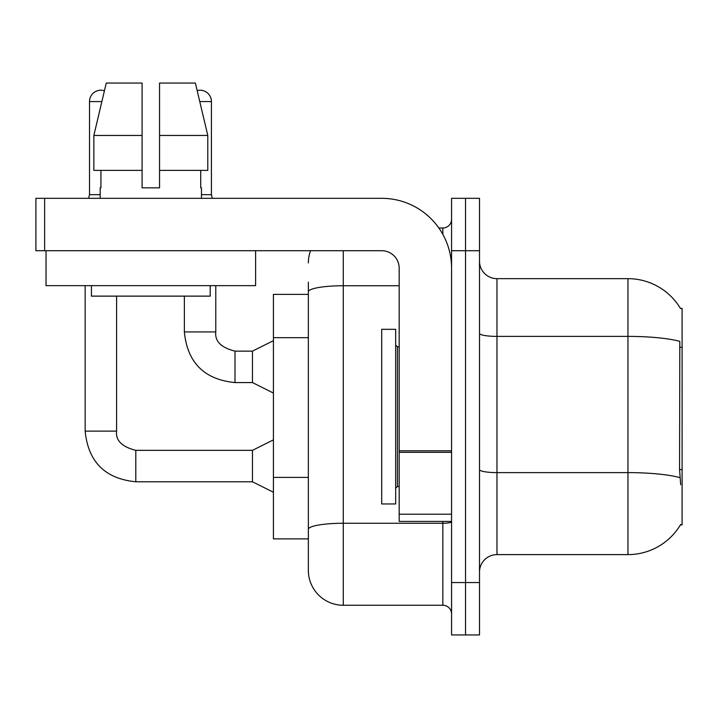 <?xml version="1.0" encoding="UTF-8"?>
<svg xmlns="http://www.w3.org/2000/svg" width="718" height="718" viewBox="0 0 718 718"><rect width="100%" height="100%" fill="white"/><g stroke="black" fill="none" stroke-linecap="round" stroke-linejoin="round"><path stroke-width="1.08" d="M680.511 308.569A61.129 61.129 0 0 0 627.963 278.665A61.129 61.129 0 0 1 680.511 308.569L682.1 308.354L682.1 524.912L680.386 524.912L680.691 524.4A61.129 61.129 0 0 1 627.963 554.61L496.973 554.61A17.465 17.465 0 0 0 479.507 572.075M308.354 294.38L273.423 294.38L273.423 538.886L308.354 538.886L308.354 570.325L308.354 282.156M465.533 582.549L465.533 634.945L479.507 634.945L479.507 582.549L465.533 582.549L465.533 634.945L451.568 634.945L451.568 582.549L465.533 582.549L465.533 250.717L465.533 582.549M451.568 582.549L451.568 198.321L465.533 198.321L465.533 250.717L465.533 198.321L479.507 198.321L479.507 582.549M680.691 484.749L679.569 469.572L679.82 341.382A61.129 10.617 180 0 0 627.963 336.392L627.963 278.665L496.973 278.665A17.465 17.465 0 0 1 479.507 261.199A17.465 17.465 0 0 0 496.973 278.665L496.973 554.61M343.285 250.717L343.285 605.256L442.835 605.256L442.835 521.421M438.86 228.01L442.835 228.01A8.733 8.733 0 0 0 451.568 219.277M308.354 551.11L308.354 535.395M451.568 613.989A8.733 8.733 0 0 0 442.835 605.256M308.354 262.941A34.931 34.931 0 0 1 310.562 250.717M343.285 605.256A34.931 34.931 0 0 1 308.354 570.325M381.707 416.637L381.707 503.955L395.672 503.955L395.672 329.311L381.707 329.311L381.707 416.637M451.568 521.421L399.172 521.421L399.172 450.796L451.568 450.796M451.568 268.182A69.861 69.861 0 0 0 381.707 198.321L44.633 198.321L44.633 250.717L381.707 250.717A17.465 17.465 0 0 1 399.172 268.182L399.172 450.796M44.633 250.717L35.9 250.717L35.9 198.321L44.633 198.321M255.608 285.647L46.033 285.647L46.033 250.717L255.608 250.717L255.608 285.647M159.549 187.847L142.083 187.847L159.549 187.847L142.083 187.847L159.549 187.847L159.549 83.055L195.377 83.055L197.172 90.594A11.353 11.353 0 0 1 211.424 101.57L211.424 194.659L212.34 198.321M100.17 194.659L89.517 194.659L89.517 101.57A11.353 11.353 0 0 1 104.424 90.782L93.852 135.451L106.255 83.055L142.083 83.055L142.083 187.847M100.17 187.847L100.933 187.847L100.17 187.847L100.17 198.321M201.471 187.847L200.708 187.847L201.471 187.847L201.471 198.321M200.708 170.381L200.708 187.847M100.933 187.847L100.933 170.381M91.437 285.647L91.437 296.13L210.203 296.13L210.203 285.647M207.789 170.381L207.789 135.451L207.789 170.381L159.549 170.381M142.083 170.381L93.852 170.381L93.852 135.451L142.083 135.451M207.789 135.451L195.377 83.055L207.789 135.451L159.549 135.451M273.423 492.261L252.467 481.778L252.467 450.339L273.423 439.865M85.155 285.647L85.155 431.132L116.585 431.132L116.585 296.13M273.423 393.06L252.467 382.577L252.467 351.138L273.423 340.664M184.355 296.13L184.355 331.931L215.786 331.931L215.786 285.647M201.471 194.659L211.424 194.659M682.1 469.572L679.569 469.572M682.1 347.315L679.569 347.315M308.354 337.675L273.423 337.675M308.354 477.398L273.423 477.398M627.963 554.61L627.963 336.392L496.973 336.392A17.465 3.034 0 0 1 479.507 333.358M680.009 477.667A61.129 10.617 180 0 0 627.963 472.615L496.973 472.615A17.465 3.034 0 0 1 479.507 469.581M479.507 250.717L451.568 250.717M451.568 521.744A8.733 1.517 0 0 1 442.835 523.26L343.285 523.26A34.931 6.067 180 0 0 308.354 529.328M308.354 291.804A34.931 6.067 180 0 1 343.285 285.746L399.172 285.746M442.835 234.364L442.835 228.01M395.672 345.026L397.422 346.776L397.422 486.49L399.172 486.49M451.568 452.313L399.172 452.313M399.172 514.205L451.568 514.205M252.467 481.778L135.801 481.778C105.07 478.744 88.188 461.862 85.155 431.132C88.188 461.862 105.07 478.744 135.801 481.778C105.07 478.744 88.188 461.862 85.155 431.132C88.188 461.862 105.07 478.744 135.801 481.778C105.07 478.744 88.188 461.862 85.155 431.132C88.188 461.862 105.07 478.744 135.801 481.778C105.07 478.744 88.188 461.862 85.155 431.132C88.188 461.862 105.07 478.744 135.801 481.778C105.07 478.744 88.188 461.862 85.155 431.132C88.188 461.862 105.07 478.744 135.801 481.778C105.07 478.744 88.188 461.862 85.155 431.132C88.188 461.862 105.07 478.744 135.801 481.778L135.801 450.374M89.517 101.57L101.866 101.57M252.467 382.577L235.001 382.577C204.271 379.544 187.389 362.662 184.355 331.931C187.389 362.662 204.271 379.544 235.001 382.577C204.271 379.544 187.389 362.662 184.355 331.931C187.389 362.662 204.271 379.544 235.001 382.577C204.271 379.544 187.389 362.662 184.355 331.931C187.389 362.662 204.271 379.544 235.001 382.577C204.271 379.544 187.389 362.662 184.355 331.931C187.389 362.662 204.271 379.544 235.001 382.577C204.271 379.544 187.389 362.662 184.355 331.931C187.389 362.662 204.271 379.544 235.001 382.577C204.271 379.544 187.389 362.662 184.355 331.931C187.389 362.662 204.271 379.544 235.001 382.577L235.001 351.174M199.775 101.57L211.424 101.57M116.585 431.132C115.535 440.448 121.934 446.847 135.801 450.339C121.934 446.847 115.535 440.448 116.585 431.132C115.535 440.448 121.934 446.847 135.801 450.339C121.934 446.847 115.535 440.448 116.585 431.132C115.535 440.448 121.934 446.847 135.801 450.339C121.934 446.847 115.535 440.448 116.585 431.132C115.535 440.448 121.934 446.847 135.801 450.339C121.934 446.847 115.535 440.448 116.585 431.132C115.535 440.448 121.934 446.847 135.801 450.339C121.934 446.847 115.535 440.448 116.585 431.132C115.535 440.448 121.934 446.847 135.801 450.339C121.934 446.847 115.535 440.448 116.585 431.132C115.535 440.448 121.934 446.847 135.801 450.339L252.467 450.339M235.001 351.138C221.135 347.647 214.736 341.247 215.786 331.931C214.736 341.247 221.135 347.647 235.001 351.138C221.135 347.647 214.736 341.247 215.786 331.931C214.736 341.247 221.135 347.647 235.001 351.138C221.135 347.647 214.736 341.247 215.786 331.931C214.736 341.247 221.135 347.647 235.001 351.138C221.135 347.647 214.736 341.247 215.786 331.931C214.736 341.247 221.135 347.647 235.001 351.138C221.135 347.647 214.736 341.247 215.786 331.931C214.736 341.247 221.135 347.647 235.001 351.138C221.135 347.647 214.736 341.247 215.786 331.931C214.736 341.247 221.135 347.647 235.001 351.138L252.467 351.138M397.422 346.776L399.172 346.776M397.422 486.49L395.672 488.24M85.155 431.132C88.188 461.862 105.07 478.744 135.801 481.778M89.517 194.659L88.601 198.321"/></g></svg>
